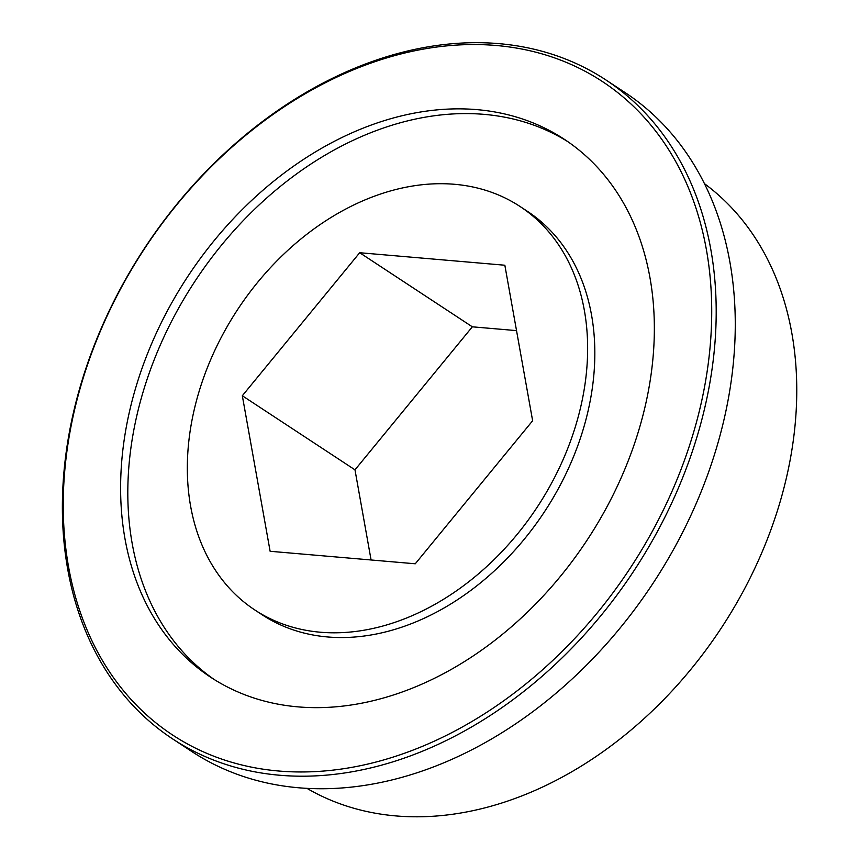 <?xml version="1.0" encoding="UTF-8"?>
<svg xmlns="http://www.w3.org/2000/svg" width="859" height="859" viewBox="0 0 859 859"><rect width="100%" height="100%" fill="white"/><g stroke="black" fill="none" stroke-linecap="round" stroke-linejoin="round"><path stroke-width="1.29" d="M692.945 434.568A391.103 290.643 -56.7 0 0 496.309 45.506A391.103 290.643 -56.7 0 0 82.013 381.944A391.103 290.643 -56.7 0 0 278.649 771.006A391.103 290.643 -56.7 0 0 692.945 434.568M81.304 382.921A394.324 293.037 123.3 0 1 605.96 79.994A394.324 293.037 123.3 0 1 697.261 435.964A394.324 293.037 123.3 0 1 172.605 738.89A394.324 293.037 123.3 0 1 81.304 382.921M172.605 738.89L191.675 751.432A394.324 293.037 -56.7 0 0 716.331 448.505A394.324 293.037 -56.7 0 0 625.041 92.536L605.96 79.994M306.846 788.294A362.133 269.114 -56.7 0 0 779.371 504.34A362.133 269.114 -56.7 0 0 704.498 183.686M520.146 206.557L527.34 211.282A241.422 179.413 123.3 0 1 583.24 429.232A241.422 179.413 123.3 0 1 262.016 614.7L254.822 609.965A241.422 179.413 123.3 0 1 198.923 392.015A241.422 179.413 123.3 0 1 520.146 206.557A241.422 179.413 123.3 0 1 576.045 424.496A241.422 179.413 123.3 0 1 254.822 609.965M638.892 429.908A321.889 239.21 123.3 0 1 210.605 677.193A321.889 239.21 123.3 0 1 136.066 386.604A321.889 239.21 123.3 0 1 564.363 139.319A321.889 239.21 123.3 0 1 638.892 429.908M214.224 679.523A321.889 239.21 123.3 0 1 143.27 391.339A321.889 239.21 123.3 0 1 567.939 141.724M532.634 420.76L504.845 265.227L359.696 252.729L242.324 395.752L270.123 551.285L415.273 563.783L532.634 420.76M516.527 330.618L472.343 326.817L354.982 469.841L371.088 559.982M354.982 469.841L242.324 395.752M472.343 326.817L359.696 252.729"/></g></svg>
